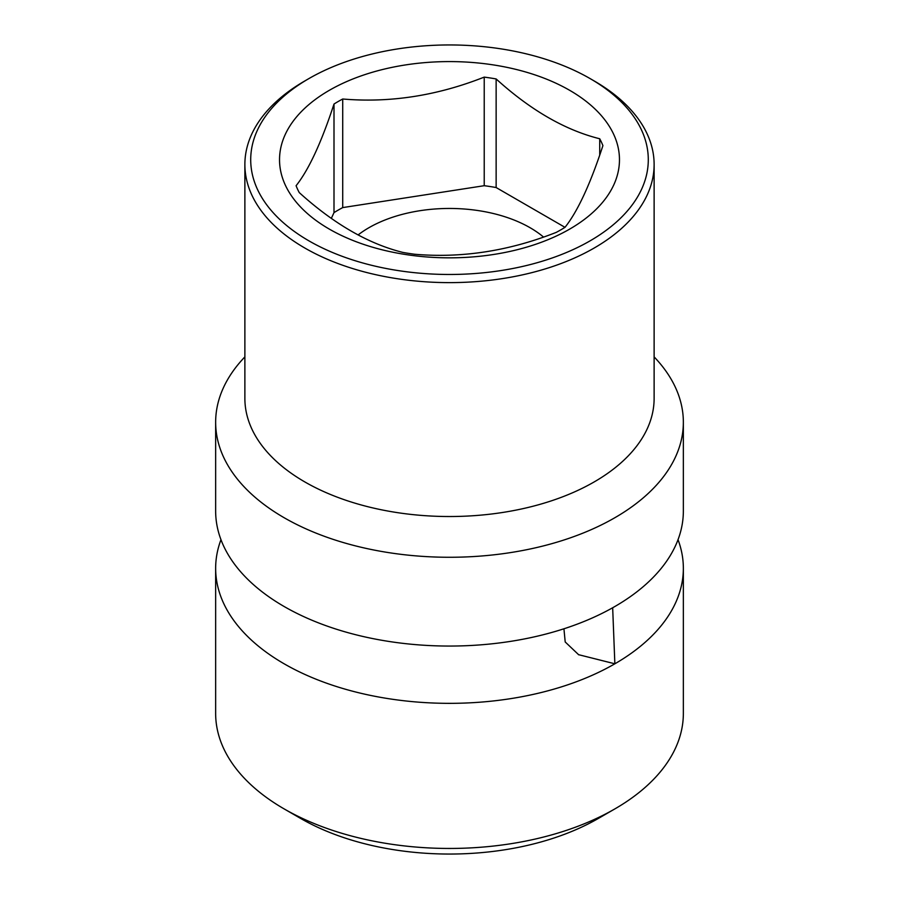 <?xml version="1.0" encoding="UTF-8"?>
<svg xmlns="http://www.w3.org/2000/svg" width="899" height="899" viewBox="0 0 899 899"><rect width="100%" height="100%" fill="white"/><g stroke="black" fill="none" stroke-linecap="round" stroke-linejoin="round"><path stroke-width="1.35" d="M612.669 607.758L614.86 663.799A233.852 135.019 0 0 0 683.352 568.325A233.852 135.019 0 0 0 678.026 539.681M578.473 654.652L614.86 663.799A233.852 135.019 180 0 1 284.14 663.799A233.852 135.019 180 0 1 215.648 568.325A233.852 135.019 180 0 1 220.974 539.681M215.648 568.325L215.648 713.446A233.852 135.019 0 0 0 284.14 808.909A233.852 135.019 0 0 0 614.86 808.909L598.318 818.461A210.467 121.511 0 0 0 598.329 818.461L614.86 808.909A233.852 135.019 0 0 0 683.352 713.446L683.352 568.325M683.352 422.26L683.352 511.048A233.852 135.019 0 0 1 614.86 606.51A233.852 135.019 180 0 1 284.14 606.51A233.852 135.019 180 0 1 215.648 511.048L215.648 422.26A233.852 135.019 0 0 0 284.14 517.723A233.852 135.019 0 0 0 538.995 546.997A233.852 135.019 0 0 0 683.352 422.26A233.852 135.019 0 0 0 654.124 356.892M284.14 808.909L300.671 818.461A210.467 121.511 0 0 0 598.318 818.461M244.876 356.892A233.852 135.019 0 0 0 215.648 422.26M578.731 654.809L565.201 641.965L563.931 628.794M543.502 237.033A114.004 65.818 0 0 0 530.118 227.739A114.004 65.818 0 0 0 358.105 234.931M564.999 227.335C577.641 211.434 590.272 184.205 602.914 145.638A157.303 90.81 0 0 0 599.723 138.761C565.19 130.153 530.668 110.217 496.136 78.955A157.303 90.81 0 0 0 484.224 77.112C437.06 95.744 389.885 103.037 342.721 99.002A157.303 90.81 0 0 0 338.271 101.463A157.303 90.81 0 0 0 334.001 104.037C321.359 142.604 308.728 169.832 296.086 185.733A157.303 90.81 0 0 0 299.277 192.611C333.81 223.873 368.332 243.809 402.864 252.417A157.303 90.81 0 0 0 414.776 254.26C461.94 258.294 509.115 251.001 556.279 232.369A157.303 90.81 0 0 0 560.729 229.897A157.303 90.81 0 0 0 564.999 227.335L496.136 187.543A157.303 90.81 0 0 0 484.224 185.7L342.721 207.59A157.303 90.81 0 0 0 334.001 212.625L331.349 218.345M599.723 138.761L599.723 155.033M496.136 78.955L496.136 187.543M329.315 90.327A169.967 98.126 180 0 1 569.685 90.327A169.967 98.126 180 0 1 569.685 229.099A169.967 98.126 180 0 1 329.315 229.099A169.967 98.126 180 0 1 329.315 90.327M484.224 77.112L484.224 185.7M342.721 99.002L342.721 207.59M334.001 104.037L334.001 212.625M304.806 80.955L308.941 78.561A198.78 114.757 0 0 0 308.941 240.865A198.78 114.757 0 0 0 590.059 240.865A198.78 114.757 0 0 0 590.059 78.561A198.78 114.757 0 0 0 308.941 78.561L304.806 80.955A204.624 118.14 0 0 0 244.876 164.483A204.624 118.14 0 0 0 371.197 273.633A204.624 118.14 0 0 0 594.194 248.023A204.624 118.14 0 0 0 654.124 164.483A204.624 118.14 0 0 0 594.194 80.955L590.059 78.561M244.876 164.483L244.876 398.392A204.624 118.14 0 0 0 304.806 481.92A204.624 118.14 0 0 0 594.194 481.92A204.624 118.14 0 0 0 654.124 398.392L654.124 164.483"/></g></svg>
